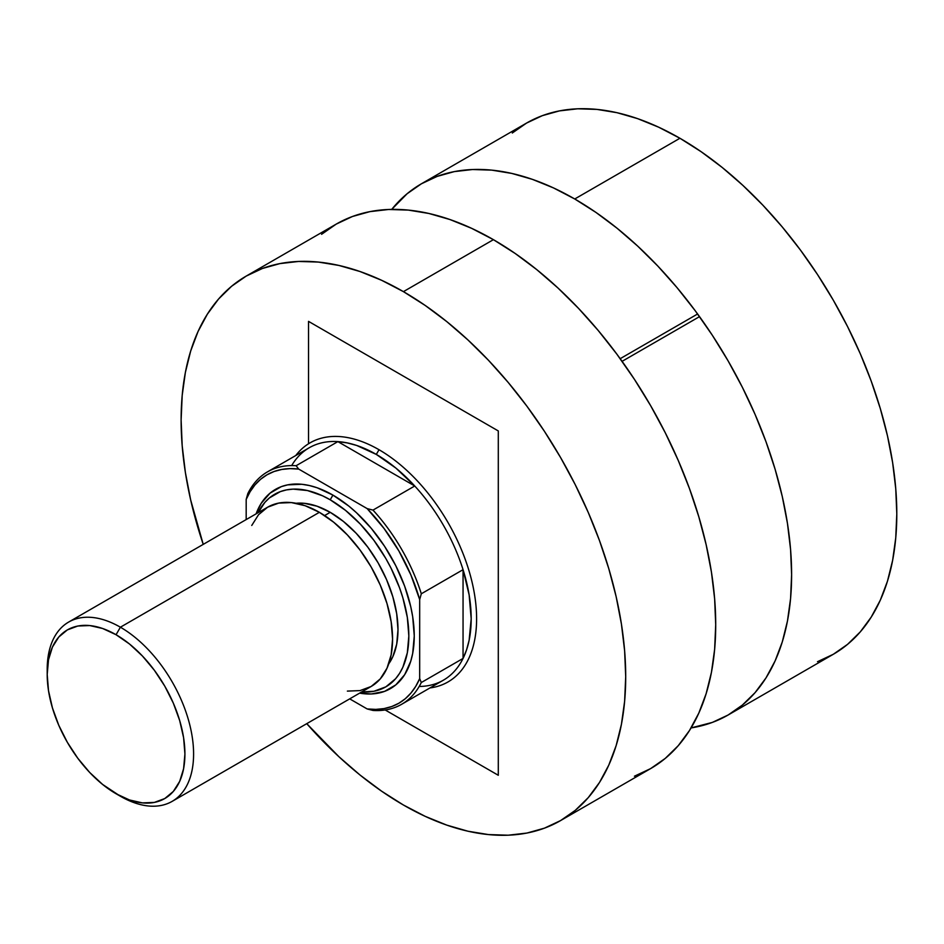 <?xml version="1.0" encoding="UTF-8"?>
<svg xmlns="http://www.w3.org/2000/svg" width="944" height="944" viewBox="0 0 944 944"><rect width="100%" height="100%" fill="white"/><g stroke="black" fill="none" stroke-linecap="round" stroke-linejoin="round"><path stroke-width="1.42" d="M498.29 775.272L498.29 430.936L498.29 775.272L385.187 709.971L498.29 775.272M308.535 321.373L308.535 443.774L308.535 321.373L498.29 430.936L308.535 321.373M697.616 313.986L620.184 358.685L697.616 313.986M622.096 361.34L699.528 316.629L622.096 361.34M634.439 776.204L650.605 768.617L665.249 758.41L678.252 745.677L689.462 730.55L698.784 713.157L706.136 693.687L711.446 672.317L714.643 649.248L715.705 624.704L714.643 598.921L711.446 572.158L706.136 544.664L698.784 516.698L689.462 488.544L678.252 460.471L665.249 432.73L650.605 405.613L634.439 379.358L616.916 354.236L598.201 330.483L578.483 308.334L557.939 287.979L536.782 269.642L515.2 253.488L493.417 239.67A314.376 181.508 -120 0 0 336.229 224.106L352.395 216.518L369.918 211.633L388.633 209.485L408.351 210.099L428.883 213.474L450.052 219.574L471.622 228.33L493.417 239.67L403.418 291.637A314.376 181.508 60 0 0 246.231 276.073A314.376 181.508 60 0 0 203.231 544.369L190.688 500.025L185.39 472.531L182.192 445.757L181.118 419.986L182.192 395.442L185.39 372.373L190.688 351.003L198.039 331.521L207.373 314.14L218.583 299L231.575 286.28L246.231 276.073L262.397 268.485L279.908 263.6L298.623 261.453L318.34 262.066L338.884 265.441L360.042 271.53L381.624 280.297L403.418 291.637A314.376 181.508 60 0 1 608.786 568.666A314.376 181.508 60 0 1 560.594 820.584A314.376 181.508 60 0 1 403.418 805.008L381.624 791.19L360.042 775.036L338.884 756.699L306.753 723.659A314.376 181.508 60 0 0 403.418 805.008L425.201 816.348L446.783 825.115L467.941 831.216L488.485 834.579L508.202 835.204L526.917 833.056L544.44 828.159L560.594 820.572L650.605 768.617A314.376 181.508 -120 0 0 698.796 516.698A314.376 181.508 -120 0 0 493.417 239.67L403.418 291.637L425.201 305.455L446.783 321.609L467.941 339.946L488.485 360.289L508.202 382.45L526.917 406.203L544.44 431.325L560.594 457.569L575.25 484.697L588.242 512.427L599.464 540.511L608.786 568.666L616.137 596.632L621.435 624.126L624.633 650.888L625.707 676.659L624.633 701.203L621.435 724.272L616.137 745.654L608.786 765.124L599.464 782.505L588.242 797.645L575.25 810.377L560.594 820.572M321.585 234.313L336.229 224.106L246.231 276.073M291.672 465.593A134.178 77.467 60 0 1 337.869 441.615A134.178 77.467 60 0 1 376.302 454.418L356.667 445.45L347.109 442.878L337.869 441.615L414.735 485.995L395.949 468.13L376.302 454.418L379.016 449.722A138.013 79.685 -120 0 0 295.767 455.527A138.013 79.685 60 0 1 310.01 442.878A138.013 79.685 60 0 1 379.016 449.722A138.013 79.685 60 0 1 469.18 571.344A138.013 79.685 60 0 1 448.022 681.934A138.013 79.685 60 0 1 429.957 687.94A138.013 79.685 -120 0 0 472.956 586.094A138.013 79.685 -120 0 0 379.016 449.722L376.302 454.418A134.178 77.467 60 0 1 414.735 485.995A134.178 77.467 60 0 1 463.056 569.68A134.178 77.467 60 0 1 463.056 658.44A134.178 77.467 60 0 1 419.195 686.465M817.504 661.697L833.281 654.298A306.706 177.083 -120 0 0 880.292 408.528A306.706 177.083 -120 0 0 679.928 138.261L574.743 198.983A306.706 177.083 60 0 1 775.107 469.251A306.706 177.083 60 0 1 728.095 715.021A306.706 177.083 60 0 1 691.079 727.918L712.331 722.42L728.095 715.021L742.385 705.062L755.07 692.648L766.009 677.886L775.107 660.918L782.281 641.92L787.449 621.069L790.576 598.555L791.615 574.613L790.576 549.467L787.449 523.354L782.281 496.532L775.107 469.251L766.009 441.78L755.07 414.392L742.385 387.323L728.095 360.868L712.331 335.262L695.232 310.753L676.978 287.578L657.732 265.96L637.696 246.113L617.057 228.224L596.006 212.459L574.743 198.983L679.928 138.261A306.706 177.083 -120 0 0 526.575 123.062L512.285 133.021M391.713 209.403A306.706 177.083 60 0 1 421.39 183.797A306.706 177.083 60 0 1 574.743 198.983L553.491 187.915L532.44 179.372L511.79 173.425L491.753 170.132L472.507 169.531L454.253 171.619L437.166 176.398L421.39 183.797L407.1 193.756L391.713 209.403M728.095 715.021L833.281 654.298L847.57 644.339L860.255 631.914L871.194 617.152L880.292 600.195L887.466 581.197L892.635 560.335L895.75 537.832L896.8 513.89L895.75 488.744L892.635 462.631L887.466 435.809L880.292 408.528L871.194 381.057L860.255 353.658L847.57 326.6L833.281 300.145L817.504 274.527L800.418 250.018L782.163 226.843L762.917 205.237L742.881 185.39L722.243 167.489L701.18 151.736L679.928 138.261L658.664 127.192L637.613 118.637L616.975 112.69L596.938 109.398L577.693 108.796L559.438 110.896L542.34 115.664L526.575 123.062L421.39 183.797M463.056 569.68L463.056 658.44L466.584 649.814L469.133 640.244L471.186 618.757L469.133 594.885L463.056 569.68L463.056 658.44L421.307 682.536L419.679 678.618L419.679 599.582L421.307 593.788L463.056 569.68A134.178 77.467 -120 0 0 414.735 485.995L372.986 510.102L367.157 508.604L298.705 469.085L296.121 465.722L337.869 441.615L414.735 485.995L372.986 510.102A134.178 77.467 60 0 1 421.307 593.788L463.056 569.68M401.648 704.283L443.397 680.176A134.178 77.467 -120 0 0 463.056 658.44L421.307 682.536L419.679 678.618A131.889 76.145 60 0 1 367.157 708.944L349.693 698.867L367.157 708.944L372.986 710.443A134.178 77.467 -120 0 0 421.307 682.536A134.178 77.467 60 0 1 401.648 704.283A134.178 77.467 60 0 1 372.986 710.443L367.157 708.944L375.842 709.392L384.078 708.59L391.784 706.525L398.875 703.233L405.271 698.737L410.9 693.097L415.726 686.371L419.679 678.618L419.679 599.582L410.9 574.967L398.875 550.942L384.078 528.51L367.157 508.604L298.705 469.085L290.02 468.637L281.784 469.451L274.079 471.504L266.987 474.808L260.591 479.292L254.951 484.933L250.136 491.671L246.183 499.411L246.183 519.578L246.183 499.411A131.889 76.145 60 0 1 298.705 469.085L296.121 465.722L337.869 441.615A134.178 77.467 -120 0 0 309.219 447.763L267.471 471.87A134.178 77.467 60 0 1 296.121 465.722A134.178 77.467 -120 0 0 247.812 493.618L246.183 499.411L247.812 493.618A134.178 77.467 60 0 1 267.471 471.87M421.307 593.788A134.178 77.467 -120 0 0 372.986 510.102L367.157 508.604A131.889 76.145 60 0 1 419.679 599.582L421.307 593.788M47.235 672.022A103.51 59.767 60 0 1 68.641 622.072A103.51 59.767 60 0 1 120.395 627.205L116.053 634.722A97.374 56.227 60 0 1 184.918 753.985A97.374 56.227 60 0 1 116.053 793.739L120.395 796.24A103.51 59.767 -120 0 0 193.591 753.985A103.51 59.767 -120 0 0 120.395 627.205A103.51 59.767 60 0 1 188.021 718.419A103.51 59.767 60 0 1 172.15 801.373A103.51 59.767 60 0 1 120.395 796.24L102.625 784.452L89.704 772.475L77.797 758.256L67.366 742.338L58.799 725.346L52.439 707.929L48.522 690.748L47.2 674.476L48.522 659.726L52.439 647.077L58.799 636.999L67.366 629.896L77.797 626.025L89.704 625.553L102.625 628.492L116.053 634.722L129.493 643.997L142.402 655.986L154.309 670.205L164.752 686.111L173.307 703.103L179.679 720.532L183.596 737.701L184.918 753.985L183.596 768.735L179.679 781.384L173.307 791.45L164.752 798.565L154.309 802.424L142.402 802.896L129.493 799.969L116.053 793.739A97.374 56.227 60 0 1 47.2 674.476A97.374 56.227 60 0 1 116.053 634.722L120.395 627.205L319.379 512.321L120.395 627.205A103.51 59.767 -120 0 0 47.2 669.461L47.2 674.476M332.925 495.104L330.223 499.801A111.18 64.192 60 0 1 407.171 616.456A111.18 64.192 60 0 1 361.694 691.94L373.895 691.279L385.813 686.866L395.583 678.76L399.548 673.402L402.852 667.255L407.324 652.811L408.835 635.973L407.324 617.388L402.852 597.776L399.548 587.817L390.993 568.076L385.813 558.482L373.895 540.322L360.301 524.085L345.551 510.397L330.223 499.801L332.925 495.104L348.796 506.067L356.537 512.781L371.263 528.333L384.527 546.21L395.796 565.739L404.657 586.153L410.758 606.685L412.693 616.751L414.263 635.973L412.693 653.39L410.758 661.213L404.657 674.7L395.796 684.884L384.527 691.397L371.263 693.97L359.617 693.132A115.015 66.399 -120 0 0 413.118 619.689A115.015 66.399 -120 0 0 332.925 495.104A115.015 66.399 -120 0 0 256.107 513.843L261.205 503.341L270.067 493.146L281.336 486.632L287.743 484.85L301.809 484.284L309.325 485.523L317.066 487.753L332.925 495.104M330.223 512.321L324.606 515.566L330.223 512.321A95.84 55.342 -120 0 0 296.074 503.27L304.287 503.305L316.995 506.196L330.223 512.321A95.84 55.342 -120 0 1 388.987 585.528A95.84 55.342 -120 0 1 388.763 663.809L392.834 656.682L396.692 644.221L397.99 629.707L396.692 613.694L392.834 596.785L386.568 579.64L378.143 562.907L367.877 547.249L356.159 533.254L343.439 521.466L330.223 512.321M172.15 801.373L371.134 686.489A103.51 59.767 -120 0 0 387.005 603.546A103.51 59.767 -120 0 0 319.379 512.321A103.51 59.767 -120 0 0 267.624 507.199L278.716 503.093L291.366 502.586L305.101 505.701L319.379 512.321L333.657 522.197L347.38 534.929L360.042 550.045L371.134 566.955L380.231 585.02L386.993 603.535L391.158 621.801L392.574 639.1L391.158 654.782L386.993 668.222L380.231 678.937L371.134 686.489L360.042 690.595L347.38 691.102M251.753 525.454L258.514 514.751L267.624 507.199L68.641 622.072M258.172 512.651L264.851 502.409L269.453 497.901L280.344 491.612L286.539 489.889L293.159 489.122L307.402 490.538L322.518 495.789L330.223 499.801A111.18 64.192 60 0 0 258.172 512.651"/></g></svg>
